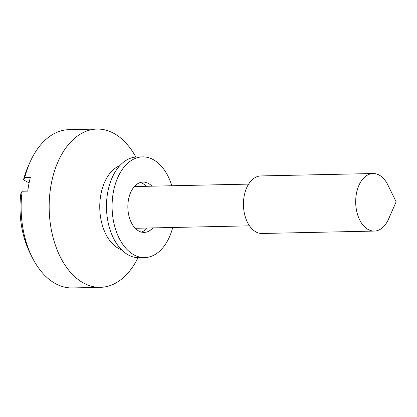 <?xml version="1.0" encoding="UTF-8"?>
<svg xmlns="http://www.w3.org/2000/svg" width="417" height="417" viewBox="0 0 417 417"><rect width="100%" height="100%" fill="white"/><g stroke="black" fill="none" stroke-linecap="round" stroke-linejoin="round"><path stroke-width="0.63" d="M388.508 219.18A28.783 18.009 -91.2 0 1 374.32 231.075A28.783 18.009 -91.2 0 1 356.462 193.389A28.783 18.009 -91.2 0 1 373.085 173.524A28.783 18.009 -91.2 0 1 387.774 184.804L396.15 201.818L388.508 219.18M374.32 231.075L262.079 233.484A28.783 18.009 -91.2 0 1 244.221 195.797A28.783 18.009 -91.2 0 1 260.844 175.932L373.085 173.524M121.555 249.767A43.175 27.011 -91.2 0 1 100.914 194.228A43.175 27.011 -91.2 0 1 119.752 165.69M138.001 257.706A79.152 49.519 -91.2 0 1 100.408 287.334A79.152 49.519 -91.2 0 1 51.301 183.694A79.152 49.519 -91.2 0 1 97.015 129.067A79.152 49.519 -91.2 0 1 135.838 157.053M97.015 129.067L68.956 129.666A79.152 49.519 88.8 0 0 29.935 162.385A79.152 49.519 88.8 0 0 24.744 177.553L23.461 179.915L29.117 182.839M22.132 191.236A79.152 49.519 88.8 0 0 31.963 256.919L29.868 252.666A71.953 45.02 -91.2 0 1 20.85 193.597L22.132 191.236L27.746 191.116A79.152 49.519 -91.2 0 1 28.851 184.173A79.152 49.519 -91.2 0 1 30.352 177.433L24.744 177.553M31.963 256.919A79.152 49.519 88.8 0 0 72.35 287.933L100.408 287.334M23.461 179.915A71.953 45.02 -91.2 0 1 28.022 166.722L29.935 162.385M172.732 227.484A50.368 31.515 -91.2 0 1 150.391 256.632A50.368 31.515 -91.2 0 1 144.689 257.591A50.368 31.515 -91.2 0 1 112.335 212.498A50.368 31.515 -91.2 0 1 136.828 157.84A50.368 31.515 -91.2 0 1 142.531 156.881A50.368 31.515 -91.2 0 1 171.835 185.758M152.877 227.911A25.187 15.757 -91.2 0 1 146.998 231.935A25.187 15.757 -91.2 0 1 144.152 232.415A25.187 15.757 -91.2 0 1 127.972 209.866A25.187 15.757 -91.2 0 1 140.221 182.537A25.187 15.757 -91.2 0 1 143.067 182.057A25.187 15.757 -91.2 0 1 151.981 186.185M144.689 257.591L139.08 257.711A50.368 31.515 -91.2 0 1 106.721 212.618A50.368 31.515 -91.2 0 1 131.219 157.96A50.368 31.515 -91.2 0 1 136.917 157L142.531 156.881M140.274 182.521A25.187 15.757 -91.2 0 1 146.367 186.305M147.264 228.031A25.187 15.757 -91.2 0 1 141.389 232.055A25.187 15.757 -91.2 0 1 141.337 232.071M249.512 225.837L135.238 228.287M248.615 184.111L134.342 186.561"/></g></svg>
